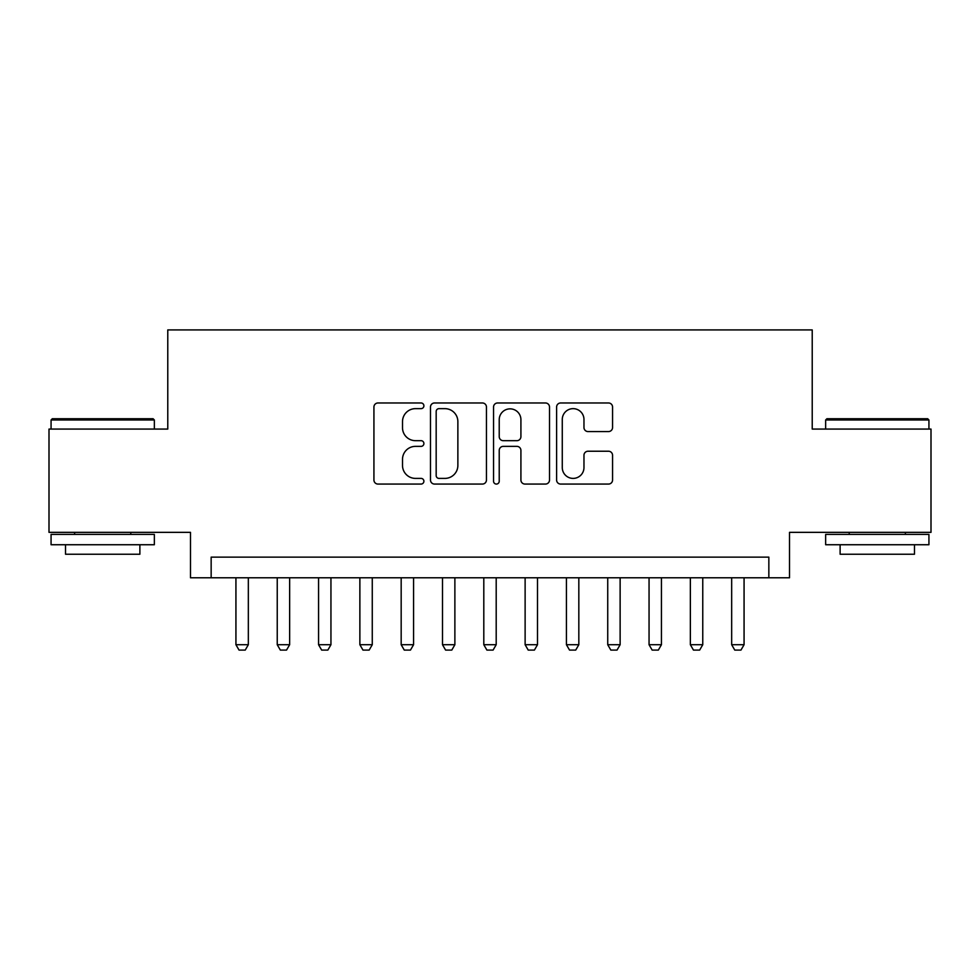 <?xml version="1.0" encoding="UTF-8"?>
<svg xmlns="http://www.w3.org/2000/svg" width="980" height="980" viewBox="0 0 980 980"><rect width="100%" height="100%" fill="white"/><g stroke="black" fill="none" stroke-linecap="round" stroke-linejoin="round"><path stroke-width="1.47" d="M423.899 405.818A2.842 2.842 0 0 0 421.069 402.976L377.986 402.976A4.055 4.055 0 0 0 373.931 407.031L373.931 480.016A4.055 4.055 0 0 0 377.986 484.071L421.069 484.071A2.842 2.842 0 0 0 423.899 481.241A2.842 2.842 0 0 0 421.069 478.399L415.496 478.399A12.973 12.973 0 0 1 402.511 465.427L402.511 459.338A12.973 12.973 0 0 1 415.496 446.366L421.069 446.366A2.842 2.842 0 0 0 423.899 443.524A2.842 2.842 0 0 0 421.069 440.682L415.496 440.682A12.973 12.973 0 0 1 402.511 427.709L402.511 421.633A12.973 12.973 0 0 1 415.496 408.648L421.069 408.648A2.842 2.842 0 0 0 423.899 405.818M608.507 431.568A4.055 4.055 0 0 0 612.561 427.513L612.561 407.031A4.055 4.055 0 0 0 608.507 402.976L560.658 402.976A4.055 4.055 0 0 0 556.603 407.031L556.603 480.016A4.055 4.055 0 0 0 560.658 484.071L608.507 484.071A4.055 4.055 0 0 0 612.561 480.016L612.561 455.284A4.055 4.055 0 0 0 608.507 451.229L588.024 451.229A4.055 4.055 0 0 0 583.97 455.284L583.97 467.546A10.841 10.841 0 0 1 573.129 478.399A10.841 10.841 0 0 1 562.275 467.546L562.275 419.501A10.841 10.841 0 0 1 573.129 408.648A10.841 10.841 0 0 1 583.97 419.501L583.97 427.513A4.055 4.055 0 0 0 588.024 431.568L608.507 431.568M768.847 577.784L789.513 577.784L789.513 532.348L931 532.348L931 429.069L812.224 429.069L812.224 329.917L167.776 329.917L167.776 429.069L49 429.069L49 532.348L190.488 532.348L190.488 577.784L768.847 577.784L768.847 557.13L211.153 557.13L211.153 577.784M486.448 407.031A4.055 4.055 0 0 0 482.393 402.976L434.544 402.976A4.055 4.055 0 0 0 430.49 407.031L430.49 480.016A4.055 4.055 0 0 0 434.544 484.071L482.393 484.071A4.055 4.055 0 0 0 486.448 480.016L486.448 407.031M497.607 402.976L545.456 402.976A4.055 4.055 0 0 1 549.51 407.031L549.51 480.016A4.055 4.055 0 0 1 545.456 484.071L524.974 484.071A4.055 4.055 0 0 1 520.919 480.016L520.919 450.42A4.055 4.055 0 0 0 516.864 446.366L503.279 446.366A4.055 4.055 0 0 0 499.224 450.42L499.224 481.241A2.842 2.842 0 0 1 496.382 484.071A2.842 2.842 0 0 1 493.553 481.241L493.553 407.031A4.055 4.055 0 0 1 497.607 402.976M439.003 408.648A2.842 2.842 0 0 0 436.174 411.49L436.174 475.557A2.842 2.842 0 0 0 439.003 478.399L444.883 478.399A12.973 12.973 0 0 0 457.868 465.427L457.868 421.633A12.973 12.973 0 0 0 444.883 408.648L439.003 408.648M520.919 419.697A10.841 10.841 0 0 0 510.078 408.856A10.841 10.841 0 0 0 499.224 419.697L499.224 436.627A4.055 4.055 0 0 0 503.279 440.682L516.864 440.682A4.055 4.055 0 0 0 520.919 436.627L520.919 419.697M235.935 577.784L235.935 644.717L248.332 644.717L248.332 577.784M248.332 644.717L245.233 650.083L239.034 650.083L235.935 644.717M52.308 418.742L153.101 418.742L154.35 419.979L51.07 419.979L52.308 418.742M102.704 544.733L51.07 544.733L51.07 534.406L154.35 534.406L154.35 544.733L102.704 544.733M139.883 544.733L139.883 554.239L65.525 554.239L65.525 544.733M826.899 418.742L927.692 418.742L928.93 419.979L825.65 419.979L826.899 418.742M877.296 544.733L825.65 544.733L825.65 534.406L928.93 534.406L928.93 544.733L877.296 544.733M914.475 544.733L914.475 554.239L840.117 554.239L840.117 544.733M277.242 577.784L277.242 644.717L289.639 644.717L289.639 577.784M289.639 644.717L286.54 650.083L280.341 650.083L277.242 644.717M318.561 577.784L318.561 644.717L330.946 644.717L330.946 577.784M330.946 644.717L327.847 650.083L321.661 650.083L318.561 644.717M359.868 577.784L359.868 644.717L372.265 644.717L372.265 577.784M372.265 644.717L369.166 650.083L362.968 650.083L359.868 644.717M401.175 577.784L401.175 644.717L413.572 644.717L413.572 577.784M413.572 644.717L410.473 650.083L404.274 650.083L401.175 644.717M442.495 577.784L442.495 644.717L454.879 644.717L454.879 577.784M454.879 644.717L451.792 650.083L445.594 650.083L442.495 644.717M483.802 577.784L483.802 644.717L496.199 644.717L496.199 577.784M496.199 644.717L493.099 650.083L486.901 650.083L483.802 644.717M525.121 577.784L525.121 644.717L537.505 644.717L537.505 577.784M537.505 644.717L534.406 650.083L528.208 650.083L525.121 644.717M566.428 577.784L566.428 644.717L578.825 644.717L578.825 577.784M578.825 644.717L575.726 650.083L569.527 650.083L566.428 644.717M607.735 577.784L607.735 644.717L620.132 644.717L620.132 577.784M620.132 644.717L617.033 650.083L610.834 650.083L607.735 644.717M649.054 577.784L649.054 644.717L661.439 644.717L661.439 577.784M661.439 644.717L658.34 650.083L652.153 650.083L649.054 644.717M690.361 577.784L690.361 644.717L702.758 644.717L702.758 577.784M702.758 644.717L699.659 650.083L693.46 650.083L690.361 644.717M731.668 577.784L731.668 644.717L744.065 644.717L744.065 577.784M744.065 644.717L740.966 650.083L734.767 650.083L731.668 644.717M51.07 429.069L51.07 419.979M74.615 534.406L74.615 532.348M130.793 534.406L130.793 532.348M154.35 429.069L154.35 419.979M825.65 429.069L825.65 419.979M849.207 534.406L849.207 532.348M905.385 534.406L905.385 532.348M928.93 429.069L928.93 419.979"/></g></svg>
